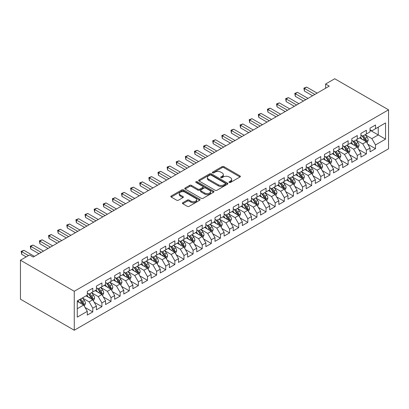 <?xml version="1.0" encoding="UTF-8"?>
<svg xmlns="http://www.w3.org/2000/svg" width="409" height="409" viewBox="0 0 409 409"><rect width="100%" height="100%" fill="white"/><g stroke="black" fill="none" stroke-linecap="round" stroke-linejoin="round"><path stroke-width="0.61" d="M229.244 182.45A0.884 0.511 0 0 0 230.497 182.45L240.006 176.959A1.268 0.731 0 0 0 240.38 176.443A1.268 0.731 0 0 0 240.006 175.926L223.892 166.621A1.268 0.731 0 0 0 222.102 166.621L212.593 172.117A0.884 0.511 0 0 0 212.332 172.475A0.884 0.511 0 0 0 212.593 172.838A0.884 0.511 0 0 0 213.846 172.838L215.073 172.128A4.049 2.342 0 0 1 220.804 172.128L222.148 172.905A4.049 2.342 0 0 1 223.334 174.556A4.049 2.342 0 0 1 222.148 176.213L220.916 176.923A0.884 0.511 0 0 0 220.656 177.281A0.884 0.511 0 0 0 220.916 177.644A0.884 0.511 0 0 0 222.169 177.644L223.401 176.933A4.049 2.342 0 0 1 229.132 176.933L230.471 177.71A4.049 2.342 0 0 1 231.658 179.362A4.049 2.342 0 0 1 230.471 181.018L229.244 181.729A0.884 0.511 0 0 0 228.984 182.092A0.884 0.511 0 0 0 229.244 182.45L229.244 181.729M182.803 202.7A1.268 0.731 0 0 0 182.429 203.217A1.268 0.731 0 0 0 182.803 203.733L187.322 206.346A1.268 0.731 0 0 0 189.111 206.346L199.679 200.246A1.268 0.731 0 0 0 200.047 199.73A1.268 0.731 0 0 0 199.679 199.209L183.564 189.909A1.268 0.731 0 0 0 181.775 189.909L171.207 196.008A1.268 0.731 0 0 0 170.839 196.524A1.268 0.731 0 0 0 171.207 197.041L176.668 200.195A1.268 0.731 0 0 0 178.462 200.195L182.981 197.583A1.268 0.731 0 0 0 183.35 197.066A1.268 0.731 0 0 0 182.981 196.55L180.272 194.986A3.384 1.953 0 0 1 179.28 193.605A3.384 1.953 0 0 1 181.371 191.795A3.384 1.953 0 0 1 185.062 192.22L195.671 198.345A3.384 1.953 0 0 1 196.663 199.73A3.384 1.953 0 0 1 194.572 201.535A3.384 1.953 0 0 1 190.88 201.11L189.111 200.088A1.268 0.731 0 0 0 187.322 200.088L182.803 202.7L182.803 203.733M20.45 260.211L74.259 291.28L74.259 330.242L20.45 299.178L20.45 260.211L29.571 254.945L33.221 257.051L329.265 86.13L325.62 84.024L325.62 88.237M325.62 84.024L334.741 78.758L388.55 109.822L74.259 291.28M215.165 190.272A1.268 0.731 0 0 0 216.954 190.272L227.516 184.173A1.268 0.731 0 0 0 227.89 183.651A1.268 0.731 0 0 0 227.516 183.135L211.407 173.835A1.268 0.731 0 0 0 209.612 173.835L199.05 179.934A1.268 0.731 0 0 0 198.682 180.451A1.268 0.731 0 0 0 199.05 180.967L215.165 190.272M196.315 182.644A0.884 0.511 0 0 1 197.215 182.767L197.215 181.714L213.6 191.172A1.268 0.731 0 0 1 213.968 191.693A1.268 0.731 0 0 1 213.6 192.21L203.033 198.309A1.268 0.731 0 0 1 201.243 198.309L185.129 189.004L185.129 187.971A1.268 0.731 0 0 0 184.761 188.488A1.268 0.731 0 0 0 185.129 189.004M185.129 187.971L189.648 185.359A1.268 0.731 0 0 1 191.443 185.359L197.976 189.132A1.268 0.731 0 0 0 199.766 189.132L202.767 187.399A1.268 0.731 0 0 0 203.135 186.882A1.268 0.731 0 0 0 202.767 186.366L195.962 182.44A0.884 0.511 0 0 1 195.701 182.077A0.884 0.511 0 0 1 196.248 181.606A0.884 0.511 0 0 1 197.215 181.714M74.259 330.242L388.55 148.789L388.55 109.822M370.038 130.2L378.243 134.939L378.243 127.148L385.539 122.935L375.508 128.728L375.508 124.99L370.038 128.15L370.038 131.887L366.387 133.994L366.387 130.256L360.917 133.416L360.917 137.153L357.267 139.259L357.267 135.522L351.796 138.682L351.796 142.419L348.146 144.525L348.146 140.788L342.676 143.948L342.676 147.685L339.025 149.791L339.025 146.054L333.555 149.208L333.555 152.951L329.905 155.057L329.905 151.315L324.434 154.474L324.434 158.217L320.784 160.323L320.784 156.581L315.313 159.74L315.313 163.482L311.663 165.589L311.663 161.846L306.193 165.006L306.193 168.748L302.542 170.855L302.542 167.112L297.072 170.272L297.072 174.014L293.422 176.121L293.422 172.378L287.951 175.538L287.951 179.28L284.306 181.381L284.306 177.644L278.831 180.804L278.831 184.541L275.185 186.647L275.185 182.91L269.71 186.069L269.71 189.807L266.065 191.913L266.065 188.176L260.589 191.335L260.589 195.073L256.944 197.179L256.944 193.442L251.469 196.601L251.469 200.338L247.823 202.445L247.823 198.708L242.348 201.867L242.348 205.604L238.703 207.711L238.703 203.973L233.227 207.133L233.227 210.87L229.582 212.977L229.582 209.239L224.106 212.399L224.106 216.136L220.461 218.242L220.461 214.505L214.991 217.665L214.991 221.402L211.341 223.508L211.341 219.771L205.87 222.931L205.87 226.668L202.22 228.774L202.22 225.037L196.749 228.196L196.749 231.934L193.099 234.04L193.099 230.303L187.629 233.462L187.629 237.2L183.978 239.306L183.978 235.569L178.508 238.728L178.508 242.465L174.858 244.572L174.858 240.835L169.387 243.994L169.387 247.731L165.737 249.838L165.737 246.1L160.267 249.26L160.267 252.997L156.616 255.104L156.616 251.366L151.146 254.526L151.146 258.263L147.496 260.369L147.496 256.627L142.025 259.787L142.025 263.529L138.375 265.635L138.375 261.893L132.905 265.052L132.905 268.795L129.254 270.901L129.254 267.159L123.784 270.318L123.784 274.061L120.139 276.167L120.139 272.425L114.663 275.584L114.663 279.327L111.018 281.433L111.018 277.691L105.542 280.85L105.542 284.592L101.897 286.699L101.897 282.956L96.422 286.116L96.422 289.853L92.777 291.96L92.777 288.222L87.301 291.382L87.301 295.119L77.27 300.912L77.27 317.133L87.301 311.341L83.656 305.022L77.27 301.336M385.539 122.935L385.539 139.152L375.508 144.944L371.858 138.625L365.247 134.812M367.803 144.234L375.508 148.687L375.508 144.944M375.508 148.687L370.038 151.846L370.038 148.104L366.387 150.21L362.737 143.891L356.127 140.077M358.683 149.5L366.387 153.953L366.387 150.21M366.387 153.953L360.917 157.107L360.917 153.37L357.267 155.476L353.616 149.157L347.006 145.338M349.562 154.766L357.267 159.213L357.267 155.476M357.267 159.213L351.796 162.373L351.796 158.636L348.146 160.742L344.501 154.423L337.885 150.604M340.441 160.031L348.146 164.479L348.146 160.742M348.146 164.479L342.676 167.639L342.676 163.902L339.025 166.008L335.38 159.689L328.764 155.87M331.321 165.297L339.025 169.745L339.025 166.008M339.025 169.745L333.555 172.905L333.555 169.168L329.905 171.274L326.259 164.955L319.644 161.136M322.2 170.563L329.905 175.011L329.905 171.274M329.905 175.011L324.434 178.171L324.434 174.433L320.784 176.54L317.139 170.221L310.523 166.402M313.079 175.829L320.784 180.277L320.784 176.54M320.784 180.277L315.313 183.436L315.313 179.699L311.663 181.806L308.018 175.487L301.402 171.668M303.959 181.095L311.663 185.543L311.663 181.806M311.663 185.543L306.193 188.702L306.193 184.965L302.542 187.071L298.897 180.752L292.282 176.933M294.838 186.361L302.542 190.809L302.542 187.071M302.542 190.809L297.072 193.968L297.072 190.231L293.422 192.337L289.776 186.018L283.161 182.199M285.717 191.627L293.422 196.075L293.422 192.337M293.422 196.075L287.951 199.234L287.951 195.497L284.306 197.603L280.656 191.284L274.045 187.465M276.596 196.893L284.306 201.34L284.306 197.603M284.306 201.34L278.831 204.5L278.831 200.763L275.185 202.869L271.535 196.55L264.925 192.731M267.476 202.158L275.185 206.606L275.185 202.869M275.185 206.606L269.71 209.766L269.71 206.029L266.065 208.135L262.414 201.816L255.804 197.997M258.355 207.424L266.065 211.872L266.065 208.135M266.065 211.872L260.589 215.032L260.589 211.295L256.944 213.401L253.294 207.082L246.683 203.263M249.234 212.69L256.944 217.138L256.944 213.401M256.944 217.138L251.469 220.298L251.469 216.56L247.823 218.667L244.173 212.348L237.563 208.529M240.114 217.956L247.823 222.404L247.823 218.667M247.823 222.404L242.348 225.563L242.348 221.826L238.703 223.933L235.052 217.614L228.442 213.795M230.993 223.222L238.703 227.67L238.703 223.933M238.703 227.67L233.227 230.829L233.227 227.092L229.582 229.193L225.932 222.879L219.321 219.06M221.872 228.483L229.582 232.936L229.582 229.193M229.582 232.936L224.106 236.095L224.106 232.353L220.461 234.459L216.811 228.14L210.2 224.326M212.752 233.749L220.461 238.202L220.461 234.459M220.461 238.202L214.991 241.361L214.991 237.619L211.341 239.725L207.69 233.406L201.08 229.592M203.636 239.014L211.341 243.467L211.341 239.725M211.341 243.467L205.87 246.627L205.87 242.885L202.22 244.991L198.569 238.672L191.959 234.858M194.515 244.28L202.22 248.733L202.22 244.991M202.22 248.733L196.749 251.893L196.749 248.151L193.099 250.257L189.449 243.938L182.838 240.124M185.395 249.546L193.099 253.999L193.099 250.257M193.099 253.999L187.629 257.159L187.629 253.416L183.978 255.523L180.333 249.204L173.718 245.39M176.274 254.812L183.978 259.265L183.978 255.523M183.978 259.265L178.508 262.42L178.508 258.682L174.858 260.789L171.213 254.47L164.597 250.656M167.153 260.078L174.858 264.526L174.858 260.789M174.858 264.526L169.387 267.685L169.387 263.948L165.737 266.054L162.092 259.735L155.476 255.916M158.032 265.344L165.737 269.792L165.737 266.054M165.737 269.792L160.267 272.951L160.267 269.214L156.616 271.32L152.971 265.001L146.356 261.182M148.912 270.61L156.616 275.058L156.616 271.32M156.616 275.058L151.146 278.217L151.146 274.48L147.496 276.586L143.85 270.267L137.235 266.448M139.791 275.876L147.496 280.323L147.496 276.586M147.496 280.323L142.025 283.483L142.025 279.746L138.375 281.852L134.73 275.533L128.114 271.714M130.67 281.141L138.375 285.589L138.375 281.852M138.375 285.589L132.905 288.749L132.905 285.012L129.254 287.118L125.609 280.799L118.993 276.98M121.55 286.407L129.254 290.855L129.254 287.118M129.254 290.855L123.784 294.015L123.784 290.278L120.139 292.384L116.488 286.065L109.878 282.246M112.429 291.673L120.139 296.121L120.139 292.384M120.139 296.121L114.663 299.281L114.663 295.543L111.018 297.65L107.368 291.331L100.757 287.512M103.308 296.939L111.018 301.387L111.018 297.65M111.018 301.387L105.542 304.547L105.542 300.809L101.897 302.916L98.247 296.597L91.636 292.778M94.188 302.205L101.897 306.653L101.897 302.916M101.897 306.653L96.422 309.812L96.422 306.075L92.777 308.181L89.126 301.862L82.516 298.043M85.067 307.471L92.777 311.919L92.777 308.181M92.777 311.919L87.301 315.078L87.301 311.341M87.301 293.013L89.126 294.066L92.777 291.96M77.27 308.708L83.656 305.022M96.422 287.752L98.247 288.805L101.897 286.699M89.126 301.862L92.777 299.756L86.028 295.86M96.422 306.075L92.777 299.756M105.542 282.486L107.368 283.539L111.018 281.433M98.247 296.597L101.897 294.49L95.144 290.594M105.542 300.809L101.897 294.49M114.663 277.22L116.488 278.273L120.139 276.167M107.368 291.331L111.018 289.224L104.264 285.329M114.663 295.543L111.018 289.224M123.784 271.954L125.609 273.007L129.254 270.901M116.488 286.065L120.139 283.958L113.385 280.063M123.784 290.278L120.139 283.958M132.905 266.688L134.73 267.742L138.375 265.635M125.609 280.799L129.254 278.693L122.506 274.797M132.905 285.012L129.254 278.693M142.025 261.423L143.85 262.476L147.496 260.369M134.73 275.533L138.375 273.427L131.626 269.531M142.025 279.746L138.375 273.427M151.146 256.157L152.971 257.21L156.616 255.104M143.85 270.267L147.496 268.161L140.747 264.265M151.146 274.48L147.496 268.161M160.267 250.891L162.092 251.944L165.737 249.838M152.971 265.001L156.616 262.895L149.868 258.999M160.267 269.214L156.616 262.895M169.387 245.625L171.213 246.678L174.858 244.572M162.092 259.735L165.737 257.629L158.989 253.733M169.387 263.948L165.737 257.629M178.508 240.359L180.333 241.412L183.978 239.306M171.213 254.47L174.858 252.363L168.109 248.468M178.508 258.682L174.858 252.363M187.629 235.093L189.449 236.146L193.099 234.04M180.333 249.204L183.978 247.097L177.23 243.202M187.629 253.416L183.978 247.097M196.749 229.827L198.569 230.881L202.22 228.774M189.449 243.938L193.099 241.831L186.351 237.936M196.749 248.151L193.099 241.831M205.87 224.561L207.69 225.615L211.341 223.508M198.569 238.672L202.22 236.566L195.471 232.67M205.87 242.885L202.22 236.566M214.991 219.296L216.811 220.349L220.461 218.242M207.69 233.406L211.341 231.3L204.592 227.404M214.991 237.619L211.341 231.3M224.106 214.03L225.932 215.083L229.582 212.977M216.811 228.14L220.461 226.039L213.713 222.138M224.106 232.353L220.461 226.039M233.227 208.764L235.052 209.817L238.703 207.711M225.932 222.879L229.582 220.773L222.833 216.872M233.227 227.092L229.582 220.773M242.348 203.498L244.173 204.551L247.823 202.445M235.052 217.614L238.703 215.507L231.954 211.606M242.348 221.826L238.703 215.507M251.469 198.232L253.294 199.285L256.944 197.179M244.173 212.348L247.823 210.241L241.075 206.34M251.469 216.56L247.823 210.241M260.589 192.966L262.414 194.019L266.065 191.913M253.294 207.082L256.944 204.975L250.196 201.08M260.589 211.295L256.944 204.975M269.71 187.7L271.535 188.753L275.185 186.647M262.414 201.816L266.065 199.71L259.311 195.814M269.71 206.029L266.065 199.71M278.831 182.434L280.656 183.488L284.306 181.381M271.535 196.55L275.185 194.444L268.432 190.548M278.831 200.763L275.185 194.444M287.951 177.174L289.776 178.227L293.422 176.121M280.656 191.284L284.306 189.178L277.553 185.282M287.951 195.497L284.306 189.178M297.072 171.908L298.897 172.961L302.542 170.855M289.776 186.018L293.422 183.912L286.673 180.016M297.072 190.231L293.422 183.912M306.193 166.642L308.018 167.695L311.663 165.589M298.897 180.752L302.542 178.646L295.794 174.75M306.193 184.965L302.542 178.646M315.313 161.376L317.139 162.429L320.784 160.323M308.018 175.487L311.663 173.38L304.915 169.484M315.313 179.699L311.663 173.38M324.434 156.11L326.259 157.163L329.905 155.057M317.139 170.221L320.784 168.114L314.035 164.219M324.434 174.433L320.784 168.114M333.555 150.844L335.38 151.897L339.025 149.791M326.259 164.955L329.905 162.848L323.156 158.953M333.555 169.168L329.905 162.848M342.676 145.578L344.501 146.632L348.146 144.525M335.38 159.689L339.025 157.583L332.277 153.687M342.676 163.902L339.025 157.583M351.796 140.313L353.616 141.366L357.267 139.259M344.501 154.423L348.146 152.317L341.397 148.421M351.796 158.636L348.146 152.317M360.917 135.047L362.737 136.1L366.387 133.994M353.616 149.157L357.267 147.051L350.518 143.155M360.917 153.37L357.267 147.051M370.038 129.781L371.858 130.834L375.508 128.728M362.737 143.891L366.387 141.785L359.639 137.889M370.038 148.104L366.387 141.785M371.858 138.625L378.243 134.939L385.539 139.152M229.597 182.578L230.471 182.071A4.049 2.342 0 0 0 231.658 180.415L231.658 179.362M223.334 174.556L223.334 175.609A4.049 2.342 0 0 1 222.148 177.266L221.269 177.772M239.991 176.969L223.892 167.675A1.268 0.731 0 0 0 222.102 167.675L212.946 172.966M227.516 183.135L227.516 184.173L211.407 174.888A1.268 0.731 0 0 0 209.612 174.888L199.065 180.977M225.282 184.014A0.884 0.511 0 0 0 225.538 183.651A0.884 0.511 0 0 0 225.282 183.293L211.136 175.124A0.884 0.511 0 0 0 209.883 175.124L208.585 175.875A4.049 2.342 0 0 0 207.399 177.526A4.049 2.342 0 0 0 208.585 179.183L218.253 184.766A4.049 2.342 0 0 0 223.984 184.766L225.282 184.014L225.282 185.067A0.884 0.511 0 0 0 225.538 184.704L225.538 183.651M207.399 177.526L207.399 178.58A4.049 2.342 0 0 0 208.585 180.236L208.585 179.183M225.282 185.067L223.984 185.819A4.049 2.342 0 0 1 218.253 185.819L208.585 180.236M185.144 189.014L189.648 186.412L189.648 185.359M203.135 186.882L203.135 187.936A1.268 0.731 0 0 1 202.767 188.452L199.766 190.185A1.268 0.731 0 0 1 197.976 190.185L191.443 186.412A1.268 0.731 0 0 0 189.648 186.412M197.215 182.767L213.58 192.22M204.756 193.048A3.384 1.953 0 0 0 208.447 193.472A3.384 1.953 0 0 0 210.538 191.663A3.384 1.953 0 0 0 209.546 190.282L205.809 188.125A1.268 0.731 0 0 0 204.019 188.125L201.018 189.858A1.268 0.731 0 0 0 200.65 190.374A1.268 0.731 0 0 0 201.018 190.891L204.756 193.048L204.756 194.101A3.384 1.953 0 0 0 208.447 194.526A3.384 1.953 0 0 0 210.538 192.716L210.538 191.663M200.65 190.374L200.65 191.427A1.268 0.731 0 0 0 201.018 191.944L201.018 190.891M204.756 194.101L201.018 191.944M196.663 199.73L196.663 200.783A3.384 1.953 0 0 1 194.572 202.588A3.384 1.953 0 0 1 190.88 202.164L189.111 201.141A1.268 0.731 0 0 0 187.322 201.141L182.818 203.743M179.28 193.605L179.28 194.658A3.384 1.953 0 0 0 180.272 196.039L180.272 194.986M182.966 197.593L180.272 196.039M199.679 199.209L199.679 200.246L183.564 190.962A1.268 0.731 0 0 0 181.775 190.962L171.228 197.051M367.062 142.956L368.192 140.195A3.42 1.973 -120 0 0 367.103 137.286L365.165 134.699M362.077 139.3L360.605 137.332M365.743 141.417L366.346 140.343A3.42 1.973 -120 0 0 365.37 138.288L363.432 135.701M362.328 135.86L364.721 139.055A1.743 1.007 60 0 1 365.038 139.587L366.346 140.343M361.725 135.512L364.276 138.917A3.42 1.973 60 0 1 365.252 140.972L365.324 141.171M314.858 94.448L304.398 88.41L306.678 87.091L317.139 93.129M312.578 95.762L304.398 91.043L304.398 88.41L303.892 88.119L306.678 87.091M304.398 91.043L303.892 88.119M357.941 148.222L359.071 145.461A3.42 1.973 -120 0 0 357.982 142.552L356.045 139.965M352.957 144.566L351.484 142.598M356.622 146.683L357.226 145.609A3.42 1.973 -120 0 0 356.249 143.554L354.312 140.967M353.207 141.125L355.6 144.321A1.743 1.007 60 0 1 355.917 144.847L357.226 145.609M352.604 140.778L355.155 144.183A3.42 1.973 60 0 1 356.132 146.238L356.203 146.437M348.821 153.487L349.951 150.727A3.42 1.973 -120 0 0 348.862 147.818L346.924 145.231M343.836 149.827L342.364 147.864M347.502 151.944L348.105 150.875A3.42 1.973 -120 0 0 347.129 148.82L345.191 146.233M344.087 146.391L346.479 149.587A1.743 1.007 60 0 1 346.796 150.113L348.105 150.875M343.483 146.044L346.034 149.449A3.42 1.973 60 0 1 347.011 151.504L347.083 151.703M305.738 99.714L295.278 93.676L297.558 92.357L308.018 98.395M303.458 101.028L295.278 96.309L295.278 93.676L294.771 93.385L297.558 92.357M295.278 96.309L294.771 93.385M296.617 104.98L286.157 98.942L288.437 97.623L298.897 103.661M294.337 106.294L286.157 101.575L286.157 98.942L285.656 98.651L288.437 97.623M286.157 101.575L285.656 98.651M339.7 158.753L340.83 155.993A3.42 1.973 -120 0 0 339.741 153.084L337.803 150.497M334.715 155.093L333.243 153.13M338.381 157.209L338.984 156.141A3.42 1.973 -120 0 0 338.008 154.081L336.07 151.499M334.966 151.657L337.359 154.853A1.743 1.007 60 0 1 337.676 155.379L338.984 156.141M334.363 151.31L336.914 154.714A3.42 1.973 60 0 1 337.89 156.77L337.962 156.969M330.579 164.019L331.709 161.258A3.42 1.973 -120 0 0 330.62 158.349L328.683 155.763M325.595 160.359L324.122 158.395M329.26 162.475L329.864 161.407A3.42 1.973 -120 0 0 328.887 159.346L326.949 156.765M325.845 156.923L328.238 160.118A1.743 1.007 60 0 1 328.555 160.645L329.864 161.407M325.242 156.575L327.793 159.98A3.42 1.973 60 0 1 328.77 162.036L328.841 162.235M287.496 110.246L277.036 104.203L279.316 102.889L289.776 108.927M285.216 111.56L277.036 106.836L277.036 104.203L276.535 103.917L279.316 102.889M277.036 106.836L276.535 103.917M278.376 115.512L267.915 109.469L270.196 108.155L280.656 114.193M276.095 116.826L267.915 112.102L267.915 109.469L267.414 109.183L270.196 108.155M267.915 112.102L267.414 109.183M321.459 169.285L322.589 166.524A3.42 1.973 -120 0 0 321.5 163.615L319.562 161.028M316.474 165.625L315.002 163.661M320.14 167.741L320.748 166.667A3.42 1.973 -120 0 0 319.766 164.612L317.829 162.025M316.724 162.189L319.117 165.384A1.743 1.007 60 0 1 319.434 165.911L320.748 166.667M316.121 161.841L318.672 165.246A3.42 1.973 60 0 1 319.649 167.301L319.72 167.501M269.255 120.778L258.795 114.735L261.075 113.421L271.535 119.459M266.975 122.092L258.795 117.368L258.795 114.735L258.294 114.448L261.075 113.421M258.795 117.368L258.294 114.448M312.338 174.551L313.468 171.79A3.42 1.973 -120 0 0 312.379 168.881L310.441 166.294M307.353 170.89L305.881 168.927M311.019 173.007L311.627 171.933A3.42 1.973 -120 0 0 310.646 169.878L308.708 167.291M307.604 167.455L309.996 170.65A1.743 1.007 60 0 1 310.313 171.177L311.627 171.933M307.001 167.107L309.552 170.512A3.42 1.973 60 0 1 310.528 172.567L310.6 172.767M260.134 126.044L249.674 120.001L251.954 118.687L262.414 124.725M257.854 127.357L249.674 122.634L249.674 120.001L249.173 119.714L251.954 118.687M249.674 122.634L249.173 119.714M303.217 179.817L304.352 177.056A3.42 1.973 -120 0 0 303.258 174.147L301.321 171.56M298.233 176.156L296.76 174.193M301.898 178.273L302.507 177.199A3.42 1.973 -120 0 0 301.525 175.144L299.587 172.557M298.483 172.721L300.876 175.916A1.743 1.007 60 0 1 301.193 176.443L302.507 177.199M297.88 172.373L300.431 175.778A3.42 1.973 60 0 1 301.413 177.833L301.479 178.033M294.097 185.083L295.232 182.322A3.42 1.973 -120 0 0 294.137 179.413L292.2 176.826M289.112 181.422L287.639 179.459M292.778 183.539L293.386 182.465A3.42 1.973 -120 0 0 292.404 180.41L290.467 177.823M289.362 177.987L291.755 181.182A1.743 1.007 60 0 1 292.072 181.708L293.386 182.465M288.759 177.639L291.31 181.044A3.42 1.973 60 0 1 292.292 183.099L292.358 183.298M284.981 190.349L286.111 187.588A3.42 1.973 -120 0 0 285.017 184.674L283.079 182.092M279.991 186.688L278.519 184.725M283.662 188.805L284.265 187.731A3.42 1.973 -120 0 0 283.284 185.676L281.346 183.089M280.242 183.252L282.634 186.448A1.743 1.007 60 0 1 282.951 186.974L284.265 187.731M279.638 182.905L282.19 186.31A3.42 1.973 60 0 1 283.171 188.365L283.238 188.564M275.86 195.609L276.99 192.854A3.42 1.973 -120 0 0 275.896 189.94L273.958 187.358M270.87 191.954L269.398 189.991M274.541 194.071L275.145 192.997A3.42 1.973 -120 0 0 274.163 190.942L272.225 188.355M271.121 188.518L273.514 191.714A1.743 1.007 60 0 1 273.831 192.24L275.145 192.997M270.523 188.171L273.069 191.576A3.42 1.973 60 0 1 274.05 193.631L274.117 193.83M266.74 200.875L267.869 198.12A3.42 1.973 -120 0 0 266.775 195.205L264.838 192.619M261.755 197.22L260.277 195.251M265.421 199.336L266.024 198.263A3.42 1.973 -120 0 0 265.042 196.208L263.11 193.621M262 193.784L264.393 196.98A1.743 1.007 60 0 1 264.71 197.506L266.024 198.263M261.402 193.437L263.948 196.841A3.42 1.973 60 0 1 264.93 198.897L264.996 199.091M257.619 206.141L258.749 203.385A3.42 1.973 -120 0 0 257.655 200.471L255.722 197.884M252.634 202.486L251.162 200.517M256.3 204.602L256.903 203.529A3.42 1.973 -120 0 0 255.927 201.473L253.989 198.886M252.88 199.05L255.272 202.24A1.743 1.007 60 0 1 255.589 202.772L256.903 203.529M252.281 198.702L254.827 202.107A3.42 1.973 60 0 1 255.809 204.163L255.876 204.357M248.498 211.407L249.628 208.651A3.42 1.973 -120 0 0 248.539 205.737L246.601 203.15M243.513 207.752L242.041 205.783M247.179 209.868L247.782 208.794A3.42 1.973 -120 0 0 246.806 206.739L244.868 204.152M243.759 204.316L246.152 207.506A1.743 1.007 60 0 1 246.469 208.038L247.782 208.794M243.161 203.968L245.712 207.373A3.42 1.973 60 0 1 246.688 209.428L246.755 209.623M239.377 216.673L240.507 213.917A3.42 1.973 -120 0 0 239.418 211.003L237.481 208.416M234.393 213.017L232.92 211.049M238.058 215.134L238.662 214.06A3.42 1.973 -120 0 0 237.685 212.005L235.748 209.418M234.638 209.582L237.031 212.772A1.743 1.007 60 0 1 237.348 213.304L238.662 214.06M234.04 209.234L236.591 212.639A3.42 1.973 60 0 1 237.568 214.694L237.634 214.889M230.257 221.939L231.387 219.178A3.42 1.973 -120 0 0 230.298 216.269L228.36 213.682M225.272 218.283L223.8 216.315M228.938 220.4L229.541 219.326A3.42 1.973 -120 0 0 228.565 217.271L226.627 214.684M225.517 214.848L227.91 218.038A1.743 1.007 60 0 1 228.227 218.57L229.541 219.326M224.919 214.5L227.47 217.9A3.42 1.973 60 0 1 228.447 219.96L228.519 220.154M251.014 131.309L240.553 125.266L242.834 123.953L253.294 129.99M248.733 132.623L240.553 127.899L240.553 125.266L240.052 124.98L242.834 123.953M240.553 127.899L240.052 124.98M241.893 136.575L231.433 130.532L233.713 129.218L244.173 135.256M239.613 137.889L231.433 133.165L231.433 130.532L230.932 130.246L233.713 129.218M231.433 133.165L230.932 130.246M232.772 141.841L222.312 135.798L224.592 134.484L235.052 140.522M230.492 143.155L222.312 138.431L222.312 135.798L221.811 135.512L224.592 134.484M222.312 138.431L221.811 135.512M223.651 147.102L213.191 141.064L215.471 139.75L225.932 145.788M221.371 148.421L213.191 143.697L213.191 141.064L212.69 140.778L215.471 139.75M213.191 143.697L212.69 140.778M214.531 152.368L204.071 146.33L206.351 145.016L216.811 151.054M212.251 153.687L204.071 148.963L204.071 146.33L203.57 146.039L206.351 145.016M204.071 148.963L203.57 146.039M205.41 157.634L194.95 151.596L197.23 150.282L207.69 156.32M203.13 158.953L194.95 154.229L194.95 151.596L194.449 151.304L197.23 150.282M194.95 154.229L194.449 151.304M196.289 162.9L185.829 156.862L188.109 155.548L198.569 161.586M194.009 164.219L185.829 159.495L185.829 156.862L185.328 156.57L188.109 155.548M185.829 159.495L185.328 156.57M187.169 168.165L176.708 162.128L178.989 160.809L189.449 166.852M184.888 169.484L176.708 164.761L176.708 162.128L176.207 161.836L178.989 160.809M176.708 164.761L176.207 161.836M178.053 173.431L167.588 167.393L169.868 166.074L180.333 172.117M175.773 174.75L167.588 170.026L167.588 167.393L167.087 167.102L169.868 166.074M167.588 170.026L167.087 167.102M221.136 227.205L222.266 224.444A3.42 1.973 -120 0 0 221.177 221.535L219.239 218.948M216.151 223.549L214.679 221.581M219.817 225.666L220.42 224.592A3.42 1.973 -120 0 0 219.444 222.537L217.506 219.95M216.397 220.108L218.795 223.304A1.743 1.007 60 0 1 219.106 223.835L220.42 224.592M215.799 219.766L218.35 223.166A3.42 1.973 60 0 1 219.326 225.226L219.398 225.42M168.932 178.697L158.467 172.659L160.747 171.34L171.213 177.383M166.652 180.016L158.467 175.292L158.467 172.659L157.966 172.368L160.747 171.34M158.467 175.292L157.966 172.368M212.015 232.47L213.145 229.71A3.42 1.973 -120 0 0 212.056 226.801L210.119 224.214M207.031 228.815L205.558 226.847M210.696 230.932L211.3 229.858A3.42 1.973 -120 0 0 210.323 227.803L208.386 225.216M207.281 225.374L209.674 228.57A1.743 1.007 60 0 1 209.986 229.101L211.3 229.858M206.678 225.032L209.229 228.432A3.42 1.973 60 0 1 210.206 230.487L210.277 230.686M159.812 183.963L149.346 177.925L151.627 176.606L162.092 182.649M157.531 185.282L149.346 180.558L149.346 177.925L148.845 177.634L151.627 176.606M149.346 180.558L148.845 177.634M202.895 237.736L204.025 234.976A3.42 1.973 -120 0 0 202.936 232.067L200.998 229.48M197.91 234.081L196.438 232.113M201.576 236.197L202.179 235.124A3.42 1.973 -120 0 0 201.202 233.069L199.265 230.482M198.161 230.64L200.553 233.836A1.743 1.007 60 0 1 200.87 234.367L202.179 235.124M197.557 230.293L200.108 233.697A3.42 1.973 60 0 1 201.085 235.753L201.156 235.952M150.691 189.229L140.231 183.191L142.511 181.872L152.971 187.915M148.411 190.548L140.231 185.824L140.231 183.191L139.725 182.9L142.511 181.872M140.231 185.824L139.725 182.9M193.774 243.002L194.904 240.241A3.42 1.973 -120 0 0 193.815 237.332L191.877 234.746M188.789 239.347L187.317 237.378M192.455 241.463L193.058 240.39A3.42 1.973 -120 0 0 192.082 238.335L190.144 235.748M189.04 235.906L191.432 239.101A1.743 1.007 60 0 1 191.749 239.633L193.058 240.39M188.437 235.558L190.988 238.963A3.42 1.973 60 0 1 191.964 241.019L192.036 241.218M141.57 194.495L131.11 188.457L133.39 187.138L143.85 193.181M139.29 195.814L131.11 191.09L131.11 188.457L130.604 188.166L133.39 187.138M131.11 191.09L130.604 188.166M184.653 248.268L185.783 245.507A3.42 1.973 -120 0 0 184.694 242.598L182.757 240.011M179.669 244.613L178.196 242.644M183.334 246.729L183.938 245.656A3.42 1.973 -120 0 0 182.961 243.6L181.023 241.013M179.919 241.172L182.312 244.367A1.743 1.007 60 0 1 182.629 244.899L183.938 245.656M179.316 240.824L181.867 244.229A3.42 1.973 60 0 1 182.843 246.284L182.915 246.484M132.45 199.761L121.989 193.723L124.27 192.404L134.73 198.447M130.169 201.075L121.989 196.356L121.989 193.723L121.488 193.431L124.27 192.404M121.989 196.356L121.488 193.431M175.533 253.534L176.662 250.773A3.42 1.973 -120 0 0 175.573 247.864L173.636 245.277M170.548 249.879L169.075 247.91M174.214 251.995L174.817 250.922A3.42 1.973 -120 0 0 173.84 248.866L171.903 246.279M170.798 246.438L173.191 249.633A1.743 1.007 60 0 1 173.508 250.16L174.817 250.922M170.195 246.09L172.746 249.495A3.42 1.973 60 0 1 173.723 251.55L173.794 251.75M123.329 205.027L112.869 198.989L115.149 197.67L125.609 203.708M121.049 206.34L112.869 201.622L112.869 198.989L112.368 198.697L115.149 197.67M112.869 201.622L112.368 198.697M166.412 258.8L167.542 256.039A3.42 1.973 -120 0 0 166.453 253.13L164.515 250.543M161.427 255.139L159.955 253.176M165.093 257.256L165.696 256.187A3.42 1.973 -120 0 0 164.72 254.132L162.782 251.545M161.678 251.704L164.07 254.899A1.743 1.007 60 0 1 164.387 255.426L165.696 256.187M161.074 251.356L163.626 254.761A3.42 1.973 60 0 1 164.602 256.816L164.674 257.016M114.208 210.292L103.748 204.255L106.028 202.936L116.488 208.973M111.928 211.606L103.748 206.888L103.748 204.255L103.247 203.963L106.028 202.936M103.748 206.888L103.247 203.963M157.291 264.066L158.421 261.305A3.42 1.973 -120 0 0 157.332 258.396L155.394 255.809M152.306 260.405L150.834 258.442M155.972 262.522L156.581 261.453A3.42 1.973 -120 0 0 155.599 259.393L153.661 256.811M152.557 256.97L154.95 260.165A1.743 1.007 60 0 1 155.267 260.691L156.581 261.453M151.954 256.622L154.505 260.027A3.42 1.973 60 0 1 155.481 262.082L155.553 262.281M105.087 215.558L94.627 209.52L96.907 208.201L107.368 214.239M102.807 216.872L94.627 212.148L94.627 209.52L94.126 209.229L96.907 208.201M94.627 212.148L94.126 209.229M148.17 269.332L149.3 266.571A3.42 1.973 -120 0 0 148.211 263.662L146.274 261.075M143.186 265.671L141.713 263.708M146.851 267.788L147.46 266.719A3.42 1.973 -120 0 0 146.478 264.659L144.541 262.077M143.436 262.235L145.829 265.431A1.743 1.007 60 0 1 146.146 265.957L147.46 266.719M142.833 261.888L145.384 265.293A3.42 1.973 60 0 1 146.361 267.348L146.432 267.547M95.967 220.824L85.507 214.781L87.787 213.467L98.247 219.505M93.687 222.138L85.507 217.414L85.507 214.781L85.006 214.495L87.787 213.467M85.507 217.414L85.006 214.495M139.05 274.597L140.185 271.837A3.42 1.973 -120 0 0 139.091 268.928L137.153 266.341M134.065 270.937L132.593 268.974M137.731 273.054L138.339 271.98A3.42 1.973 -120 0 0 137.358 269.925L135.42 267.338M134.316 267.501L136.708 270.697A1.743 1.007 60 0 1 137.025 271.223L138.339 271.98M133.712 267.154L136.263 270.559A3.42 1.973 60 0 1 137.245 272.614L137.312 272.813M86.846 226.09L76.386 220.047L78.666 218.733L89.126 224.771M84.566 227.404L76.386 222.68L76.386 220.047L75.885 219.761L78.666 218.733M76.386 222.68L75.885 219.761M129.929 279.863L131.064 277.103A3.42 1.973 -120 0 0 129.97 274.194L128.032 271.607M124.944 276.203L123.472 274.24M128.61 278.319L129.218 277.246A3.42 1.973 -120 0 0 128.237 275.191L126.299 272.604M125.195 272.767L127.588 275.963A1.743 1.007 60 0 1 127.905 276.489L129.218 277.246M124.592 272.42L127.143 275.824A3.42 1.973 60 0 1 128.124 277.88L128.191 278.079M77.725 231.356L67.265 225.313L69.545 223.999L80.006 230.037M75.445 232.67L67.265 227.946L67.265 225.313L66.764 225.027L69.545 223.999M67.265 227.946L66.764 225.027M120.813 285.129L121.943 282.368A3.42 1.973 -120 0 0 120.849 279.459L118.912 276.873M115.824 281.469L114.351 279.505M119.494 283.585L120.098 282.512A3.42 1.973 -120 0 0 119.116 280.456L117.178 277.869M116.074 278.033L118.467 281.228A1.743 1.007 60 0 1 118.784 281.755L120.098 282.512M115.471 277.685L118.022 281.09A3.42 1.973 60 0 1 119.004 283.146L119.07 283.345M68.605 236.622L58.144 230.579L60.425 229.265L70.885 235.303M66.324 237.936L58.144 233.212L58.144 230.579L57.643 230.293L60.425 229.265M58.144 233.212L57.643 230.293M111.693 290.395L112.823 287.634A3.42 1.973 -120 0 0 111.729 284.725L109.791 282.138M106.703 286.735L105.231 284.771M110.374 288.851L110.977 287.778A3.42 1.973 -120 0 0 109.995 285.722L108.058 283.135M106.953 283.299L109.346 286.494A1.743 1.007 60 0 1 109.663 287.021L110.977 287.778M106.355 282.951L108.901 286.356A3.42 1.973 60 0 1 109.883 288.411L109.949 288.611M59.484 241.888L49.024 235.845L51.304 234.531L61.764 240.569M57.204 243.202L49.024 238.478L49.024 235.845L48.523 235.558L51.304 234.531M49.024 238.478L48.523 235.558M102.572 295.661L103.702 292.9A3.42 1.973 -120 0 0 102.608 289.986L100.67 287.404M97.587 292L96.11 290.037M101.253 294.117L101.856 293.043A3.42 1.973 -120 0 0 100.875 290.988L98.942 288.401M97.833 288.565L100.225 291.76A1.743 1.007 60 0 1 100.542 292.287L101.856 293.043M97.235 288.217L99.781 291.622A3.42 1.973 60 0 1 100.762 293.677L100.829 293.877M50.363 247.154L39.903 241.111L42.183 239.797L52.643 245.835M48.083 248.468L39.903 243.744L39.903 241.111L39.402 240.824L42.183 239.797M39.903 243.744L39.402 240.824M93.451 300.922L94.581 298.166A3.42 1.973 -120 0 0 93.487 295.252L91.555 292.67M88.467 297.266L86.994 295.303M92.132 299.383L92.736 298.309A3.42 1.973 -120 0 0 91.759 296.254L89.822 293.667M88.712 293.831L91.105 297.026A1.743 1.007 60 0 1 91.422 297.553L92.736 298.309M88.114 293.483L90.66 296.888A3.42 1.973 60 0 1 91.642 298.943L91.708 299.143M41.243 252.419L30.782 246.376L33.063 245.063L43.523 251.1M38.962 253.733L30.782 249.009L30.782 246.376L30.281 246.09L33.063 245.063M30.782 249.009L30.281 246.09M84.331 306.188L85.461 303.432A3.42 1.973 -120 0 0 84.372 300.518L82.434 297.936M79.346 302.532L77.874 300.564M83.012 304.649L83.615 303.575A3.42 1.973 -120 0 0 82.638 301.52L80.701 298.933M79.842 299.429L81.984 302.292A1.743 1.007 60 0 1 82.301 302.818L83.615 303.575M79.607 299.567L81.544 302.154A3.42 1.973 60 0 1 82.521 304.209L82.587 304.403M28.477 255.574L21.662 251.642L23.942 250.328L34.402 256.366M26.196 256.893L21.662 254.275L21.662 251.642L21.161 251.351L23.942 250.328M21.662 254.275L21.161 251.351M230.471 182.071L230.471 181.018M220.916 177.644L220.916 176.923M222.148 177.266L222.148 176.213M212.593 172.838L212.593 172.117M222.102 167.675L222.102 166.621M223.892 167.675L223.892 166.621M240.006 176.959L240.006 175.926M199.05 180.967L199.05 179.934M209.612 174.888L209.612 173.835M211.407 174.888L211.407 173.835M218.253 185.819L218.253 184.766M223.984 185.819L223.984 184.766M191.443 186.412L191.443 185.359M197.976 190.185L197.976 189.132M199.766 190.185L199.766 189.132M202.767 188.452L202.767 187.399M213.6 192.21L213.6 191.172M187.322 201.141L187.322 200.088M189.111 201.141L189.111 200.088M190.88 202.164L190.88 201.11M182.981 197.583L182.981 196.55M171.207 197.041L171.207 196.008M181.775 190.962L181.775 189.909M183.564 190.962L183.564 189.909M365.958 141.54L368.172 140.261M365.37 138.288L367.103 137.286M362.844 139.74L364.276 138.917M356.837 146.805L359.051 145.527M356.249 143.554L357.982 142.552M353.729 145.006L355.155 144.183M347.716 152.071L349.93 150.793M347.129 148.82L348.862 147.818M344.608 150.272L346.034 149.449M338.596 157.337L340.809 156.059M338.008 154.081L339.741 153.084M335.487 155.538L336.914 154.714M329.475 162.603L331.689 161.325M328.887 159.346L330.62 158.349M326.367 160.803L327.793 159.98M320.354 167.869L322.568 166.591M319.766 164.612L321.5 163.615M317.246 166.069L318.672 165.246M311.239 173.135L313.447 171.857M310.646 169.878L312.379 168.881M308.125 171.335L309.552 170.512M302.118 178.401L304.327 177.123M301.525 175.144L303.258 174.147M299.005 176.601L300.431 175.778M292.997 183.661L295.206 182.388M292.404 180.41L294.137 179.413M289.884 181.867L291.31 181.044M283.877 188.927L286.085 187.654M283.284 185.676L285.017 184.674M280.763 187.133L282.19 186.31M274.756 194.193L276.965 192.92M274.163 190.942L275.896 189.94M271.642 192.399L273.069 191.576M265.635 199.459L267.844 198.186M265.042 196.208L266.775 195.205M262.522 197.665L263.948 196.841M256.515 204.725L258.723 203.452M255.927 201.473L257.655 200.471M253.401 202.93L254.827 202.107M247.394 209.991L249.602 208.713M246.806 206.739L248.539 205.737M244.28 208.196L245.712 207.373M238.273 215.257L240.487 213.979M237.685 212.005L239.418 211.003M235.16 213.462L236.591 212.639M229.152 220.523L231.366 219.244M228.565 217.271L230.298 216.269M226.039 218.728L227.47 217.9M220.032 225.788L222.245 224.51M219.444 222.537L221.177 221.535M216.918 223.994L218.35 223.166M210.911 231.054L213.125 229.776M210.323 227.803L212.056 226.801M207.798 229.26L209.229 228.432M201.79 236.32L204.004 235.042M201.202 233.069L202.936 232.067M198.677 234.526L200.108 233.697M192.67 241.586L194.883 240.308M192.082 238.335L193.815 237.332M189.561 239.792L190.988 238.963M183.549 246.852L185.763 245.574M182.961 243.6L184.694 242.598M180.441 245.052L181.867 244.229M174.428 252.118L176.642 250.84M173.84 248.866L175.573 247.864M171.32 250.318L172.746 249.495M165.308 257.384L167.521 256.106M164.72 254.132L166.453 253.13M162.199 255.584L163.626 254.761M156.187 262.65L158.401 261.371M155.599 259.393L157.332 258.396M153.078 260.85L154.505 260.027M147.071 267.915L149.28 266.637M146.478 264.659L148.211 263.662M143.958 266.116L145.384 265.293M137.951 273.181L140.159 271.903M137.358 269.925L139.091 268.928M134.837 271.382L136.263 270.559M128.83 278.447L131.038 277.169M128.237 275.191L129.97 274.194M125.716 276.648L127.143 275.824M119.709 283.713L121.918 282.435M119.116 280.456L120.849 279.459M116.596 281.913L118.022 281.09M110.588 288.979L112.797 287.701M109.995 285.722L111.729 284.725M107.475 287.179L108.901 286.356M101.468 294.24L103.676 292.967M100.875 290.988L102.608 289.986M98.354 292.445L99.781 291.622M92.347 299.506L94.556 298.233M91.759 296.254L93.487 295.252M89.234 297.711L90.66 296.888M83.226 304.771L85.435 303.498M82.638 301.52L84.372 300.518M80.113 302.977L81.544 302.154"/></g></svg>
